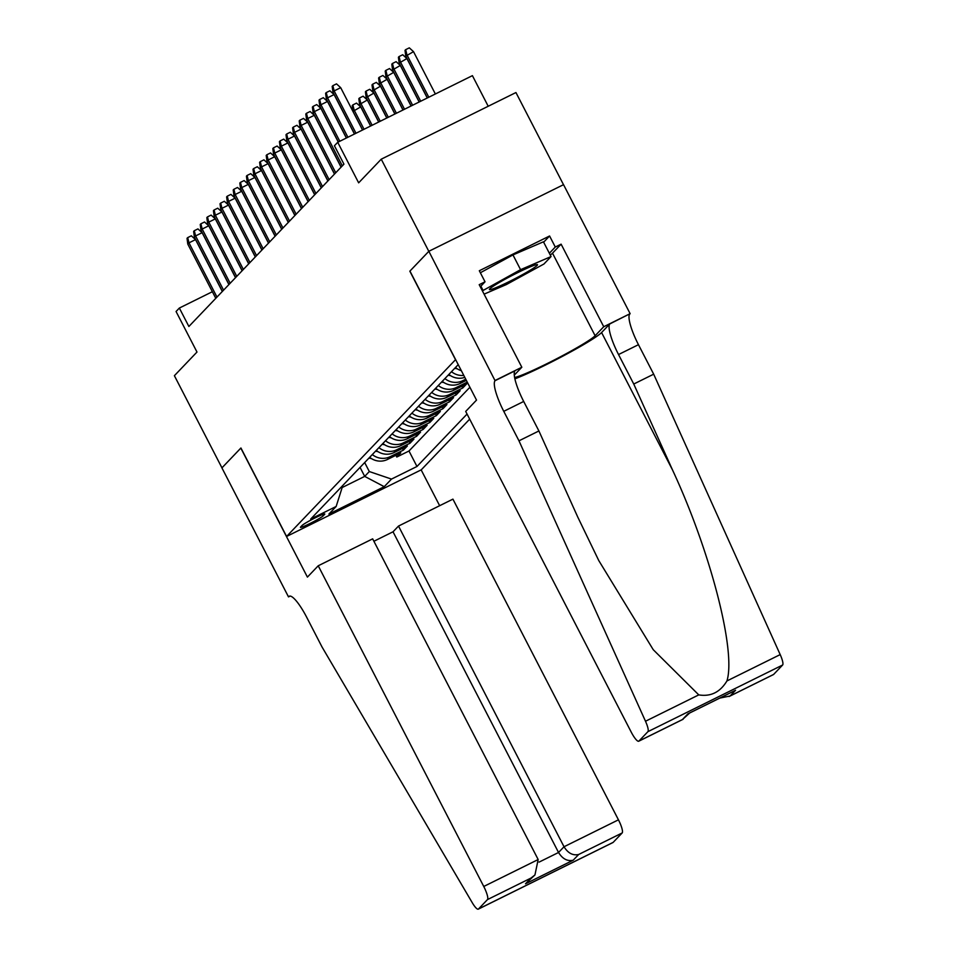 <?xml version="1.0" encoding="UTF-8"?>
<svg xmlns="http://www.w3.org/2000/svg" width="957" height="957" viewBox="0 0 957 957"><rect width="100%" height="100%" fill="white"/><g stroke="black" fill="none" stroke-linecap="round" stroke-linejoin="round"><path stroke-width="1.44" d="M488.214 106.263L472.411 75.651L337.725 142.294L334.424 145.751L343.934 164.173L188.876 326.481L179.354 308.046L176.064 311.503L196.986 352.044L174.389 375.694L221.952 467.853L240.925 447.996L286.586 536.458L455.616 359.593M563.494 184.677L515.943 92.542L381.245 159.185L428.808 251.332L409.835 271.19L455.496 359.653M286.586 536.458L421.283 469.815L469.684 419.142M369.677 457.326A16.64 16.197 43.7 0 0 387.465 459.468L400.756 452.888L396.796 457.039L395.899 455.293M372.309 454.563A16.64 16.197 43.7 0 0 390.097 456.704L403.387 450.125L402.49 448.39M403.387 450.125L407.347 445.986L394.057 452.553A16.64 16.197 43.7 0 1 376.268 450.412M382.872 443.51A16.64 16.197 43.7 0 0 400.66 445.651L413.95 439.072L409.991 443.223L409.094 441.476M389.475 436.607A16.64 16.197 43.7 0 0 407.263 438.749L420.542 432.169L416.582 436.32L415.685 434.574M396.066 429.693A16.64 16.197 43.7 0 0 413.855 431.834L427.145 425.267L423.185 429.406L422.288 427.671M402.67 422.791A16.64 16.197 43.7 0 0 420.458 424.932L433.736 418.353L429.789 422.504L428.88 420.757M409.261 415.888A16.64 16.197 43.7 0 0 427.049 418.03L440.34 411.45L436.38 415.601L435.483 413.855M415.864 408.974A16.64 16.197 43.7 0 0 433.653 411.115L446.943 404.548L442.983 408.687L442.086 406.952M422.456 402.072A16.64 16.197 43.7 0 0 440.244 404.213L453.534 397.633L449.575 401.784L448.677 400.038M429.059 395.169A16.64 16.197 43.7 0 0 446.847 397.311L460.138 390.731L456.178 394.882L455.281 393.136M435.662 388.255A16.64 16.197 43.7 0 0 453.451 390.396L466.729 383.829L462.769 387.968L461.872 386.233M323.167 515.847L324.626 514.328A12.896 0.993 152.7 0 0 324.794 513.993A12.896 0.993 152.7 0 0 314.135 518.383A12.896 0.993 152.7 0 0 302.053 525.489L300.594 527.008A12.896 0.993 152.7 0 0 300.426 527.343A12.896 0.993 152.7 0 0 311.085 522.941A12.896 0.993 152.7 0 0 323.167 515.847L322.497 514.543M458.224 364.641L310.678 519.077L336.158 506.468L342.821 485.426M360.059 467.387L364.701 476.383L369.318 471.55L391.497 479.086L416.977 466.478L467.064 414.058M391.497 479.086L384.236 486.682L328.897 514.065L336.158 506.468M396.796 457.039L408.986 450.998L469.899 387.25M465.748 379.211L462.686 380.73A16.64 16.197 -136.3 0 1 444.897 378.589M442.254 381.353A16.64 16.197 43.7 0 0 460.042 383.494L466.346 380.372M467.243 382.118L456.082 387.633A16.64 16.197 -136.3 0 1 438.294 385.492M462.769 387.968L449.491 394.547A16.64 16.197 -136.3 0 1 431.703 392.406M456.178 394.882L442.888 401.45A16.64 16.197 -136.3 0 1 425.099 399.308M449.575 401.784L436.296 408.352A16.64 16.197 -136.3 0 1 418.508 406.211M442.983 408.687L429.693 415.266A16.64 16.197 -136.3 0 1 411.905 413.125M436.38 415.601L423.09 422.169A16.64 16.197 -136.3 0 1 405.301 420.027M429.789 422.504L416.498 429.071A16.64 16.197 -136.3 0 1 398.71 426.93M423.185 429.406L409.895 435.985A16.64 16.197 -136.3 0 1 392.107 433.844M416.582 436.32L403.304 442.888A16.64 16.197 -136.3 0 1 385.515 440.746M409.991 443.223L396.7 449.79A16.64 16.197 -136.3 0 1 378.912 447.649M364.677 462.554L369.318 471.55M337.725 142.294L358.648 182.835L381.245 159.185M212.37 291.718L179.354 308.046M342.151 487.544L364.701 476.383L384.236 486.682M408.986 450.998L416.977 466.478M448.857 374.45A16.64 16.197 43.7 0 0 464.791 377.369M455.448 367.536A16.64 16.197 43.7 0 0 461.322 370.658M463.786 375.407A16.64 16.197 -136.3 0 1 451.489 371.687M222.311 291.478L195.527 239.609L188.984 242.851L216.964 297.077M187.787 244.095L187.034 238.305L187.704 237.611L188.984 242.851L187.787 244.095L215.78 298.309M187.704 237.611L191.34 235.817L195.527 239.609M371.292 458.487A11.029 10.73 -136.3 0 1 368.983 458.044M260.639 208.028L275.126 236.2M495.104 285.019A27.047 2.07 152.7 0 0 489.505 289.17A27.047 2.07 152.7 0 0 504.124 284.05A27.047 2.07 152.7 0 0 531.805 269.228A27.047 2.07 152.7 0 0 537.14 264.587A27.047 2.07 152.7 0 0 519.747 271.644A27.047 2.07 152.7 0 0 495.104 285.019M480.366 272.757L512.964 254.921L543.444 241.81L551.053 256.56L543.935 264.012L506.325 284.576L484.086 294.146M482.388 290.856L520.572 269.671L551.053 256.56M480.869 286.155L482.974 290.234M512.964 254.921L520.572 269.671M318.226 565.778L483.752 886.469L538.169 859.542L372.656 538.851L318.226 565.778L307.412 577.107L240.817 448.091L221.916 467.889L288.5 596.893L290.162 596.079M373.9 541.267L393.028 531.793L398.507 526.063L452.924 499.135L618.449 819.826A12.477 2.704 63.7 0 1 622.17 832.949L613.162 842.375A12.477 2.704 63.7 0 1 612.994 842.507L478.297 909.15A12.477 2.704 -116.3 0 1 472.208 902.618L322.019 646.968L306.802 617.48A29.117 6.304 -116.3 0 0 289.277 596.211A29.117 6.304 -116.3 0 0 288.87 596.51L288.5 596.893M622.17 832.949L578.674 854.481L573.195 860.211L525.501 883.801L530.979 878.071L487.472 899.592L478.464 909.018L613.162 842.375M421.152 469.875L439.646 505.703M398.507 526.063L564.02 846.754L618.449 819.826M487.472 899.592A12.477 2.704 -116.3 0 0 483.752 886.469M393.028 531.793L558.541 852.484L564.02 846.754C568.027 853.201 572.908 855.785 578.674 854.481M573.195 860.211C567.441 861.515 562.549 858.943 558.541 852.484L539.102 862.101M525.501 883.801L534.951 874.949L538.169 859.542M530.979 878.071L534.951 874.949M518.981 440.818L538.911 430.961L577.705 516.947L598.783 560.587L653.248 649.707L698.766 694.89C710.764 696.84 720.154 692.198 726.925 680.953C736.268 651.334 710.584 551.734 672.544 470.019L633.749 384.032L618.533 354.545A29.117 6.304 63.7 0 1 609.836 323.909L630.125 313.669L563.541 184.665L428.844 251.296L409.943 271.082L476.526 400.098L465.7 411.426L631.225 732.105A12.477 2.704 -116.3 0 0 638.738 741.22A12.477 2.704 -116.3 0 0 638.905 741.089L647.913 731.662A12.477 2.704 -116.3 0 0 645.497 721.243L518.981 440.818L503.765 411.331A29.117 6.304 63.7 0 1 495.068 380.695L428.844 251.296M633.749 384.032L653.679 374.175L638.463 344.687A29.117 6.304 63.7 0 1 629.766 314.052M495.068 380.695L514.998 370.826A29.117 6.304 63.7 0 0 523.694 401.462L538.911 430.961M638.905 741.089L682.413 719.568L687.892 713.838L735.574 690.248L730.095 695.978L773.603 674.458L782.611 665.031L647.913 731.662M726.925 680.953L780.194 654.6L653.679 374.175M495.427 380.312L521.828 367.249L479.206 284.684L485.032 281.801L480.282 286.777M543.648 242.205L549.581 235.984L479.325 270.747L485.032 281.801M549.581 235.984L555.287 247.038L561.113 244.167L603.735 326.732L630.125 313.669M514.615 377.525A46.797 3.589 152.7 0 0 557.022 358.564A46.797 3.589 152.7 0 0 595.122 335.74L603.735 326.732M521.828 367.249L514.28 375.144M514.878 378.84A54.19 4.151 152.7 0 0 564.642 355.191A54.19 4.151 152.7 0 0 601.582 332.546L609.836 323.909M780.194 654.6A12.477 2.704 63.7 0 1 782.611 665.031M561.113 244.167L552.512 253.174A46.797 3.589 -27.3 0 1 550.287 255.064M549.354 253.258L555.287 247.038M682.413 719.568L689.686 712.989M687.892 713.838L689.219 713.18M735.574 690.248L733.493 691.277M730.095 695.978L719.772 698.108M228.902 284.576L202.13 232.695L195.575 235.936L223.567 290.162M194.391 237.18L193.637 231.403L194.295 230.709L195.575 235.936L194.391 237.18L222.371 291.406M194.295 230.709L197.932 228.902L202.13 232.695M235.506 277.674L208.734 225.792L202.178 229.034L230.159 283.26M200.982 230.278L200.24 224.488L200.898 223.794L202.178 229.034L200.982 230.278L228.974 284.504M200.898 223.794L204.535 222L208.734 225.792M242.097 270.759L215.325 218.89L208.77 222.132L236.762 276.358M207.585 223.376L206.832 217.586L207.49 216.892L208.77 222.132L207.585 223.376L235.578 277.59M207.49 216.892L211.138 215.098L215.325 218.89M248.7 263.857L221.928 211.975L215.373 215.229L243.353 269.443M214.189 216.461L213.435 210.684L214.093 209.99L215.373 215.229L214.189 216.461L242.169 270.687M214.093 209.99L217.729 208.183L221.928 211.975M377.883 451.584A11.029 10.73 -136.3 0 1 375.587 451.142M267.242 201.114L281.717 229.297L254.921 177.452L248.365 180.694L276.346 234.92M384.487 444.67A11.029 10.73 -136.3 0 1 382.178 444.239M273.834 194.211L288.32 222.395M391.078 437.768A11.029 10.73 -136.3 0 1 388.781 437.325M280.437 187.309L294.912 215.481M397.681 430.865A11.029 10.73 -136.3 0 1 395.373 430.423M287.04 180.395L301.515 208.578M255.292 256.954L228.52 205.073L221.976 208.315L249.956 262.541M220.78 209.559L220.026 203.769L220.684 203.075L221.976 208.315L220.78 209.559L248.772 263.785M220.684 203.075L224.333 201.281L228.52 205.073M404.285 423.951A11.029 10.73 -136.3 0 1 401.976 423.52M293.572 173.373L308.106 201.676L281.31 149.83L274.755 153.072L302.747 207.286M261.895 250.04L235.123 198.171L228.567 201.413L256.56 255.639M227.383 202.657L226.63 196.867L227.287 196.173L228.567 201.413L227.383 202.657L255.363 256.871M227.287 196.173L230.924 194.379L235.123 198.171M410.876 417.049A11.029 10.73 -136.3 0 1 408.567 416.606M300.235 166.59L314.709 194.761M268.498 243.138L241.714 191.256L235.171 194.51L263.151 248.724M233.975 195.742L233.221 189.965L233.891 189.271L235.171 194.51L233.975 195.742L261.967 249.968M233.891 189.271L237.527 187.464L241.714 191.256M417.479 410.146A11.029 10.73 -136.3 0 1 415.171 409.704M306.826 159.675L321.313 187.859M275.09 236.235L248.318 184.354L241.762 187.596L269.754 241.822M240.578 188.84L239.824 183.05L240.482 182.356L241.762 187.596L240.578 188.84L268.57 243.066M240.482 182.356L244.131 180.562L248.318 184.354M424.071 403.232A11.029 10.73 -136.3 0 1 421.774 402.801M313.429 152.773L327.904 180.957M247.181 181.938L246.428 176.148L247.085 175.454L248.365 180.694L247.181 181.938L275.161 236.152M247.085 175.454L250.722 173.66L254.921 177.452M430.674 396.33A11.029 10.73 -136.3 0 1 428.365 395.887M320.033 145.871L334.507 174.042M288.284 222.419L261.512 170.549L254.957 173.791L282.949 228.005M253.772 175.023L253.019 169.245L253.677 168.552L254.957 173.791L253.772 175.023L281.765 229.249M253.677 168.552L257.325 166.745L261.512 170.549M437.277 389.427A11.029 10.73 -136.3 0 1 434.968 388.985M326.624 138.956L341.099 167.14M294.888 215.516L268.116 163.635L261.56 166.877L289.552 221.103M260.376 168.121L259.622 162.331L260.28 161.637L261.56 166.877L260.376 168.121L288.356 222.347M260.28 161.637L263.917 159.843L268.116 163.635M443.869 382.513A11.029 10.73 -136.3 0 1 441.56 382.082M333.227 132.054L338.3 142.007M301.491 208.602L274.707 156.733L268.163 159.975L296.144 214.201M266.967 161.219L266.213 155.429L266.883 154.735L268.163 159.975L266.967 161.219L294.959 215.433M266.883 154.735L270.52 152.941L274.707 156.733M450.472 375.611A11.029 10.73 -136.3 0 1 448.163 375.168M339.819 125.152L346.386 137.999M273.57 154.304L272.817 148.526L273.475 147.833L274.755 153.072L273.57 154.304L301.551 208.53M273.475 147.833L277.111 146.026L281.31 149.83M457.063 368.708A11.029 10.73 -136.3 0 1 454.766 368.266M346.422 118.237L354.485 133.992M314.686 194.797L287.913 142.916L281.358 146.158L309.338 200.384M280.174 147.402L279.42 141.612L280.078 140.918L281.358 146.158L280.174 147.402L308.154 201.628M280.078 140.918L283.715 139.124L287.913 142.916M352.977 111.383L352.224 105.593L352.882 104.899L356.518 103.105L360.717 106.897L352.977 111.383L362.583 129.996M352.882 104.899L354.162 110.139L364.043 129.267M360.717 106.897L370.598 126.025M321.277 187.883L294.505 136.014L287.949 139.255L315.942 193.481M286.765 140.5L286.011 134.71L286.669 134.016L287.949 139.255L286.765 140.5L314.757 194.714M286.669 134.016L290.318 132.222L294.505 136.014M359.581 104.469L358.827 98.691L359.485 97.997L363.122 96.19L367.321 99.995L359.581 104.469L370.682 125.989M359.485 97.997L360.765 103.236L372.141 125.271M367.321 99.995L378.685 122.029M327.88 180.981L301.108 129.111L294.553 132.353L322.533 186.567M293.368 133.585L292.615 127.807L293.273 127.114L294.553 132.353L293.368 133.585L321.349 187.811M293.273 127.114L296.909 125.307L301.108 129.111M366.172 97.566L365.418 91.776L366.076 91.094L369.725 89.288L373.912 93.08L366.172 97.566L378.769 121.982M366.076 91.094L367.356 96.322L380.228 121.264M373.912 93.08L386.784 118.022M334.483 174.078L307.699 122.197L301.156 125.439L329.136 179.665M299.96 126.683L299.206 120.893L299.864 120.211L301.156 125.439L299.96 126.683L327.952 180.909M299.864 120.211L303.513 118.405L307.699 122.197M372.775 90.664L372.022 84.874L372.68 84.18L376.316 82.386L380.515 86.178L372.775 90.664L386.867 117.974M372.68 84.18L373.96 89.42L388.327 117.256M380.515 86.178L394.882 114.015M341.075 167.164L314.303 115.295L307.747 118.536L335.74 172.762M306.563 119.781L305.809 113.991L306.467 113.297L307.747 118.536L306.563 119.781L334.543 174.007M306.467 113.297L310.104 111.502L314.303 115.295M379.367 83.761L378.613 77.972L379.271 77.278L382.92 75.471L387.107 79.275L379.367 83.761L394.966 113.967M379.271 77.278L380.563 82.517L396.425 113.249M387.107 79.275L402.981 110.007M338.264 142.031L320.906 108.392L314.351 111.634L342.331 165.848M313.154 112.866L312.401 107.088L313.071 106.394L314.351 111.634L313.154 112.866L341.147 167.092M313.071 106.394L316.707 104.588L320.906 108.392M385.97 76.847L385.216 71.057L385.874 70.375L389.511 68.569L393.71 72.361L385.97 76.847L403.064 109.971M385.874 70.375L387.154 75.603L404.524 109.242M393.71 72.361L411.067 106M346.362 138.023L327.497 101.478L320.942 104.72L339.807 141.265M319.758 105.964L319.004 100.174L319.662 99.492L320.942 104.72L319.758 105.964L338.347 141.983M319.662 99.492L323.31 97.686L327.497 101.478M392.561 69.945L391.82 64.155L392.478 63.461L396.114 61.667L400.313 65.459L392.561 69.945L411.151 105.964M392.478 63.461L393.758 68.701L412.611 105.234M400.313 65.459L419.166 101.992M354.449 134.016L334.101 94.576L327.545 97.817L347.905 137.258M326.361 99.061L325.607 93.272L326.265 92.578L327.545 97.817L326.361 99.061L346.446 137.975M326.265 92.578L329.902 90.783L334.101 94.576M399.165 63.042L398.411 57.253L399.069 56.559L402.718 54.752L406.904 58.556L399.165 63.042L419.25 101.956M399.069 56.559L400.349 61.798L420.709 101.239M406.904 58.556L427.265 97.997M362.547 130.008L340.692 87.673L334.137 90.915L355.992 133.25M332.952 92.147L332.199 86.369L332.857 85.675L334.137 90.915L332.952 92.147L354.545 133.968M332.857 85.675L336.505 83.869L340.692 87.673M405.768 56.128L405.014 50.338L405.672 49.656L409.309 47.85L413.508 51.642L405.768 56.128L427.348 97.949M405.672 49.656L406.952 54.884L428.808 97.231M413.508 51.642L435.363 93.989M390.097 456.704L387.465 459.468M462.686 380.73L460.042 383.494M456.082 387.633L453.451 390.396M449.491 394.547L446.847 397.311M442.888 401.45L440.244 404.213M436.296 408.352L433.653 411.115M429.693 415.266L427.049 418.03M423.09 422.169L420.458 424.932M416.498 429.071L413.855 431.834M409.895 435.985L407.263 438.749M403.304 442.888L400.66 445.651M396.7 449.79L394.057 452.553M289.756 596.079L288.87 596.51M618.533 354.545L638.463 344.687M523.694 401.462L503.765 411.331M645.497 721.243L698.766 694.89M672.544 470.019L601.582 332.546M552.512 253.174L595.122 335.74M638.738 741.22L683.095 719.281M734.545 690.798L688.573 713.539M729.067 696.529L773.435 674.577"/></g></svg>
